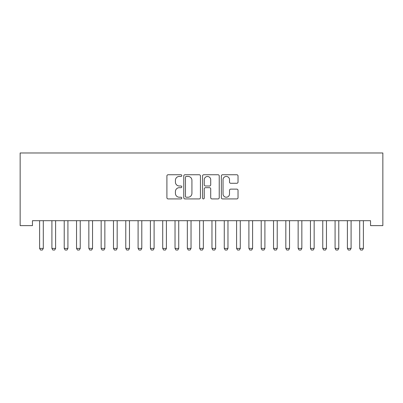 <?xml version="1.0" encoding="UTF-8"?>
<svg xmlns="http://www.w3.org/2000/svg" width="403" height="403" viewBox="0 0 403 403"><rect width="100%" height="100%" fill="white"/><g stroke="black" fill="none" stroke-linecap="round" stroke-linejoin="round"><path stroke-width="0.6" d="M181.803 175.597A0.846 0.846 0 0 0 180.957 174.751L168.116 174.751A1.209 1.209 0 0 0 166.907 175.96L166.907 197.712A1.209 1.209 0 0 0 168.116 198.921L180.957 198.921A0.846 0.846 0 0 0 181.803 198.075A0.846 0.846 0 0 0 180.957 197.228L179.295 197.228A3.869 3.869 0 0 1 175.426 193.364L175.426 191.551A3.869 3.869 0 0 1 179.295 187.682L180.957 187.682A0.846 0.846 0 0 0 181.803 186.836A0.846 0.846 0 0 0 180.957 185.99L179.295 185.99A3.869 3.869 0 0 1 175.426 182.126L175.426 180.312A3.869 3.869 0 0 1 179.295 176.443L180.957 176.443A0.846 0.846 0 0 0 181.803 175.597M236.818 183.274A1.209 1.209 0 0 0 238.027 182.065L238.027 175.96A1.209 1.209 0 0 0 236.818 174.751L222.557 174.751A1.209 1.209 0 0 0 221.348 175.96L221.348 197.712A1.209 1.209 0 0 0 222.557 198.921L236.818 198.921A1.209 1.209 0 0 0 238.027 197.712L238.027 190.342A1.209 1.209 0 0 0 236.818 189.133L230.712 189.133A1.209 1.209 0 0 0 229.509 190.342L229.509 193.999A3.234 3.234 0 0 1 226.274 197.228A3.234 3.234 0 0 1 223.04 193.999L223.04 179.678A3.234 3.234 0 0 1 226.274 176.443A3.234 3.234 0 0 1 229.509 179.678L229.509 182.065A1.209 1.209 0 0 0 230.712 183.274L236.818 183.274M370.538 220.693L32.462 220.693L32.462 225.62L20.15 225.62L20.15 152.979L382.85 152.979L382.85 225.62L370.538 225.62L370.538 220.693M200.442 175.96A1.209 1.209 0 0 0 199.233 174.751L184.972 174.751A1.209 1.209 0 0 0 183.768 175.96L183.768 197.712A1.209 1.209 0 0 0 184.972 198.921L199.233 198.921A1.209 1.209 0 0 0 200.442 197.712L200.442 175.96M203.767 174.751L218.028 174.751A1.209 1.209 0 0 1 219.232 175.96L219.232 197.712A1.209 1.209 0 0 1 218.028 198.921L211.923 198.921A1.209 1.209 0 0 1 210.714 197.712L210.714 188.891A1.209 1.209 0 0 0 209.505 187.682L205.459 187.682A1.209 1.209 0 0 0 204.25 188.891L204.25 198.075A0.846 0.846 0 0 1 203.404 198.921A0.846 0.846 0 0 1 202.558 198.075L202.558 175.96A1.209 1.209 0 0 1 203.767 174.751M186.302 176.443A0.846 0.846 0 0 0 185.456 177.29L185.456 196.382A0.846 0.846 0 0 0 186.302 197.228L188.055 197.228A3.869 3.869 0 0 0 191.924 193.364L191.924 180.312A3.869 3.869 0 0 0 188.055 176.443L186.302 176.443M210.714 179.738A3.234 3.234 0 0 0 207.48 176.504A3.234 3.234 0 0 0 204.25 179.738L204.25 184.781A1.209 1.209 0 0 0 205.459 185.99L209.505 185.99A1.209 1.209 0 0 0 210.714 184.781L210.714 179.738M39.459 220.693L39.544 220.96A1.229 1.229 0 0 1 39.605 221.333L39.605 248.419L43.297 248.419L43.297 221.333A1.229 1.229 0 0 1 43.353 220.96L43.438 220.693M43.297 248.419L42.37 250.021L40.527 250.021L39.605 248.419M51.77 220.693L51.856 220.96A1.229 1.229 0 0 1 51.911 221.333L51.911 248.419L55.609 248.419L55.609 221.333A1.229 1.229 0 0 1 55.664 220.96L55.75 220.693M55.609 248.419L54.682 250.021L52.838 250.021L51.911 248.419M64.082 220.693L64.168 220.96A1.229 1.229 0 0 1 64.223 221.333L64.223 248.419L67.921 248.419L67.921 221.333A1.229 1.229 0 0 1 67.976 220.96L68.062 220.693M67.921 248.419L66.994 250.021L65.15 250.021L64.223 248.419M76.394 220.693L76.479 220.96A1.229 1.229 0 0 1 76.535 221.333L76.535 248.419L80.232 248.419L80.232 221.333A1.229 1.229 0 0 1 80.288 220.96L80.373 220.693M80.232 248.419L79.305 250.021L77.462 250.021L76.535 248.419M88.705 220.693L88.791 220.96A1.229 1.229 0 0 1 88.846 221.333L88.846 248.419L92.544 248.419L92.544 221.333A1.229 1.229 0 0 1 92.599 220.96L92.685 220.693M92.544 248.419L91.617 250.021L89.773 250.021L88.846 248.419M101.017 220.693L101.103 220.96A1.229 1.229 0 0 1 101.158 221.333L101.158 248.419L104.856 248.419L104.856 221.333A1.229 1.229 0 0 1 104.911 220.96L104.997 220.693M104.856 248.419L103.929 250.021L102.085 250.021L101.158 248.419M113.329 220.693L113.414 220.96A1.229 1.229 0 0 1 113.47 221.333L113.47 248.419L117.167 248.419L117.167 221.333A1.229 1.229 0 0 1 117.223 220.96L117.308 220.693M117.167 248.419L116.24 250.021L114.397 250.021L113.47 248.419M125.64 220.693L125.726 220.96A1.229 1.229 0 0 1 125.781 221.333L125.781 248.419L129.479 248.419L129.479 221.333A1.229 1.229 0 0 1 129.534 220.96L129.62 220.693M129.479 248.419L128.552 250.021L126.708 250.021L125.781 248.419M137.952 220.693L138.038 220.96A1.229 1.229 0 0 1 138.093 221.333L138.093 248.419L141.791 248.419L141.791 221.333A1.229 1.229 0 0 1 141.846 220.96L141.932 220.693M141.791 248.419L140.864 250.021L139.02 250.021L138.093 248.419M150.264 220.693L150.349 220.96A1.229 1.229 0 0 1 150.405 221.333L150.405 248.419L154.102 248.419L154.102 221.333A1.229 1.229 0 0 1 154.158 220.96L154.243 220.693M154.102 248.419L153.175 250.021L151.332 250.021L150.405 248.419M162.575 220.693L162.661 220.96A1.229 1.229 0 0 1 162.716 221.333L162.716 248.419L166.414 248.419L166.414 221.333A1.229 1.229 0 0 1 166.469 220.96L166.555 220.693M166.414 248.419L165.487 250.021L163.643 250.021L162.716 248.419M174.887 220.693L174.973 220.96A1.229 1.229 0 0 1 175.028 221.333L175.028 248.419L178.725 248.419L178.725 221.333A1.229 1.229 0 0 1 178.781 220.96L178.867 220.693M178.725 248.419L177.799 250.021L175.955 250.021L175.028 248.419M187.199 220.693L187.284 220.96A1.229 1.229 0 0 1 187.34 221.333L187.34 248.419L191.037 248.419L191.037 221.333A1.229 1.229 0 0 1 191.093 220.96L191.178 220.693M191.037 248.419L190.11 250.021L188.266 250.021L187.34 248.419M199.51 220.693L199.596 220.96A1.229 1.229 0 0 1 199.651 221.333L199.651 248.419L203.349 248.419L203.349 221.333A1.229 1.229 0 0 1 203.404 220.96L203.49 220.693M203.349 248.419L202.422 250.021L200.578 250.021L199.651 248.419M211.822 220.693L211.907 220.96A1.229 1.229 0 0 1 211.963 221.333L211.963 248.419L215.66 248.419L215.66 221.333A1.229 1.229 0 0 1 215.716 220.96L215.801 220.693M215.66 248.419L214.734 250.021L212.89 250.021L211.963 248.419M224.133 220.693L224.219 220.96A1.229 1.229 0 0 1 224.275 221.333L224.275 248.419L227.972 248.419L227.972 221.333A1.229 1.229 0 0 1 228.027 220.96L228.113 220.693M227.972 248.419L227.045 250.021L225.201 250.021L224.275 248.419M236.445 220.693L236.531 220.96A1.229 1.229 0 0 1 236.586 221.333L236.586 248.419L240.284 248.419L240.284 221.333A1.229 1.229 0 0 1 240.339 220.96L240.425 220.693M240.284 248.419L239.357 250.021L237.513 250.021L236.586 248.419M248.757 220.693L248.842 220.96A1.229 1.229 0 0 1 248.898 221.333L248.898 248.419L252.595 248.419L252.595 221.333A1.229 1.229 0 0 1 252.651 220.96L252.736 220.693M252.595 248.419L251.668 250.021L249.825 250.021L248.898 248.419M261.068 220.693L261.154 220.96A1.229 1.229 0 0 1 261.209 221.333L261.209 248.419L264.907 248.419L264.907 221.333A1.229 1.229 0 0 1 264.962 220.96L265.048 220.693M264.907 248.419L263.98 250.021L262.136 250.021L261.209 248.419M273.38 220.693L273.466 220.96A1.229 1.229 0 0 1 273.521 221.333L273.521 248.419L277.219 248.419L277.219 221.333A1.229 1.229 0 0 1 277.274 220.96L277.36 220.693M277.219 248.419L276.292 250.021L274.448 250.021L273.521 248.419M285.692 220.693L285.777 220.96A1.229 1.229 0 0 1 285.833 221.333L285.833 248.419L289.53 248.419L289.53 221.333A1.229 1.229 0 0 1 289.586 220.96L289.671 220.693M289.53 248.419L288.603 250.021L286.76 250.021L285.833 248.419M298.003 220.693L298.089 220.96A1.229 1.229 0 0 1 298.144 221.333L298.144 248.419L301.842 248.419L301.842 221.333A1.229 1.229 0 0 1 301.897 220.96L301.983 220.693M301.842 248.419L300.915 250.021L299.071 250.021L298.144 248.419M310.315 220.693L310.401 220.96A1.229 1.229 0 0 1 310.456 221.333L310.456 248.419L314.154 248.419L314.154 221.333A1.229 1.229 0 0 1 314.209 220.96L314.295 220.693M314.154 248.419L313.227 250.021L311.383 250.021L310.456 248.419M322.627 220.693L322.712 220.96A1.229 1.229 0 0 1 322.768 221.333L322.768 248.419L326.465 248.419L326.465 221.333A1.229 1.229 0 0 1 326.521 220.96L326.606 220.693M326.465 248.419L325.538 250.021L323.695 250.021L322.768 248.419M334.938 220.693L335.024 220.96A1.229 1.229 0 0 1 335.079 221.333L335.079 248.419L338.777 248.419L338.777 221.333A1.229 1.229 0 0 1 338.832 220.96L338.918 220.693M338.777 248.419L337.85 250.021L336.006 250.021L335.079 248.419M347.25 220.693L347.336 220.96A1.229 1.229 0 0 1 347.391 221.333L347.391 248.419L351.089 248.419L351.089 221.333A1.229 1.229 0 0 1 351.144 220.96L351.23 220.693M351.089 248.419L350.162 250.021L348.318 250.021L347.391 248.419M359.562 220.693L359.647 220.96A1.229 1.229 0 0 1 359.703 221.333L359.703 248.419L363.395 248.419L363.395 221.333A1.229 1.229 0 0 1 363.456 220.96L363.541 220.693M363.395 248.419L362.473 250.021L360.63 250.021L359.703 248.419"/></g></svg>
